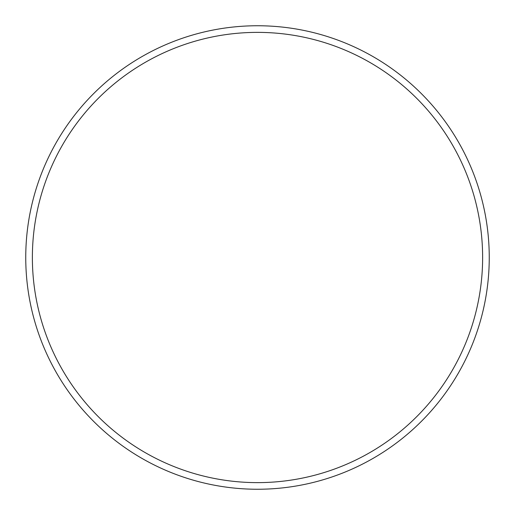 <?xml version="1.0" encoding="UTF-8"?>
<svg xmlns="http://www.w3.org/2000/svg" width="515" height="515" viewBox="0 0 515 515"><rect width="100%" height="100%" fill="white"/><g stroke="black" fill="none" stroke-linecap="round" stroke-linejoin="round"><path stroke-width="0.77" d="M482.626 257.5A225.126 225.126 0 0 0 257.5 32.374A225.126 225.126 0 0 0 32.374 257.5A225.126 225.126 0 0 0 257.5 482.626A225.126 225.126 0 0 0 482.626 257.5M25.75 257.5A231.75 231.75 0 0 1 257.5 25.75A231.75 231.75 0 0 1 489.25 257.5A231.75 231.75 0 0 1 257.5 489.25A231.75 231.75 0 0 1 25.75 257.5"/></g></svg>
